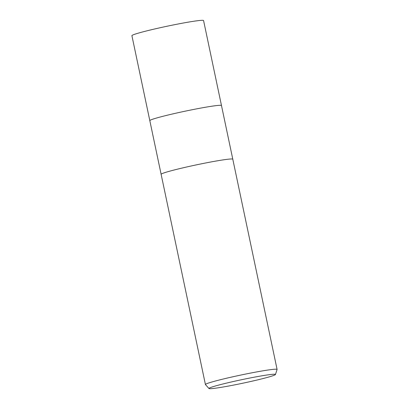 <?xml version="1.0" encoding="UTF-8"?>
<svg xmlns="http://www.w3.org/2000/svg" width="409" height="409" viewBox="0 0 409 409"><rect width="100%" height="100%" fill="white"/><g stroke="black" fill="none" stroke-linecap="round" stroke-linejoin="round"><path stroke-width="0.61" d="M232.787 159.28A36.621 1.979 -11.9 0 0 209.357 162.266A36.621 1.979 -11.9 0 0 169.244 171.31A36.621 1.979 -11.9 0 0 161.126 174.321L149.817 120.65A36.621 1.979 -11.9 0 1 170.134 114.53A36.621 1.979 -11.9 0 1 208.37 106.759A36.621 1.979 -11.9 0 1 221.484 105.542L203.575 20.562A36.621 1.979 -11.9 0 0 190.461 21.774A36.621 1.979 -11.9 0 0 152.225 29.55A36.621 1.979 -11.9 0 0 131.908 35.665L149.817 120.645A36.621 1.979 -11.9 0 1 149.817 120.583A36.621 1.979 -11.9 0 1 157.935 117.634A36.621 1.979 -11.9 0 1 196.99 108.794A36.621 1.979 -11.9 0 1 221.453 105.486A36.621 1.979 -11.9 0 1 221.484 105.542L277.092 369.439A36.621 1.979 -11.9 0 1 277.087 369.501L275.446 374.516A33.978 1.835 -11.9 0 1 256.126 380.242A33.978 1.835 -11.9 0 1 221.121 387.343A33.978 1.835 -11.9 0 1 208.984 388.519A33.978 1.835 -11.9 0 1 227.343 382.906A33.978 1.835 -11.9 0 1 263.284 375.58A33.978 1.835 -11.9 0 1 275.446 374.516M149.817 120.583L149.817 120.583A36.621 1.979 -11.9 0 1 157.935 117.634A36.621 1.979 -11.9 0 1 196.99 108.794A36.621 1.979 -11.9 0 1 221.453 105.486L221.453 105.486M208.984 388.519L205.456 384.598A36.621 1.979 -11.9 0 1 205.425 384.542A36.621 1.979 -11.9 0 1 225.748 378.422A36.621 1.979 -11.9 0 1 263.979 370.651A36.621 1.979 -11.9 0 1 277.092 369.439M205.425 384.542L161.126 174.321A36.621 1.979 -11.9 0 1 181.443 168.206A36.621 1.979 -11.9 0 1 219.679 160.43A36.621 1.979 -11.9 0 1 232.793 159.219A36.621 1.979 -11.9 0 0 208.83 162.363A36.621 1.979 -11.9 0 0 169.244 171.31"/></g></svg>
